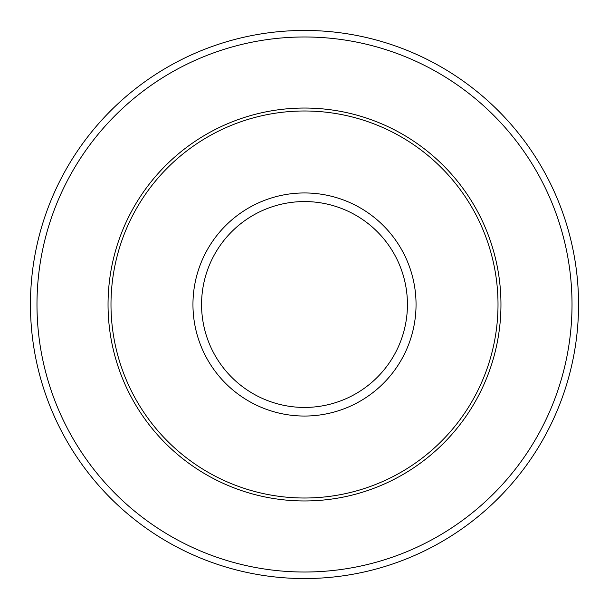 <?xml version="1.0" encoding="UTF-8"?>
<svg xmlns="http://www.w3.org/2000/svg" width="609" height="609" viewBox="0 0 609 609"><rect width="100%" height="100%" fill="white"/><g stroke="black" fill="none" stroke-linecap="round" stroke-linejoin="round"><path stroke-width="0.91" d="M110.99 304.5A193.51 193.51 0 0 1 304.5 110.99A193.51 193.51 0 0 1 498.01 304.5A193.51 193.51 0 0 1 304.5 498.01A193.51 193.51 0 0 1 110.99 304.5M30.45 304.5A274.05 274.05 0 0 1 441.525 67.165A274.05 274.05 0 0 1 441.525 541.835A274.05 274.05 0 0 1 30.45 304.5M108.044 304.5A196.456 196.456 0 0 1 304.5 108.044A196.456 196.456 0 0 1 500.956 304.5A196.456 196.456 0 0 1 304.5 500.956A196.456 196.456 0 0 1 108.044 304.5M407.436 304.5A102.936 102.936 0 0 0 304.5 201.564A102.936 102.936 0 0 0 201.564 304.5A102.936 102.936 0 0 0 304.5 407.436A102.936 102.936 0 0 0 407.436 304.5M192.954 304.5A111.546 111.546 0 0 1 304.5 192.954A111.546 111.546 0 0 1 416.046 304.5A111.546 111.546 0 0 1 304.5 416.046A111.546 111.546 0 0 1 192.954 304.5M36.982 304.5A267.518 267.518 0 0 0 438.259 536.179A267.518 267.518 0 0 0 438.259 72.821A267.518 267.518 0 0 0 36.982 304.5"/></g></svg>
